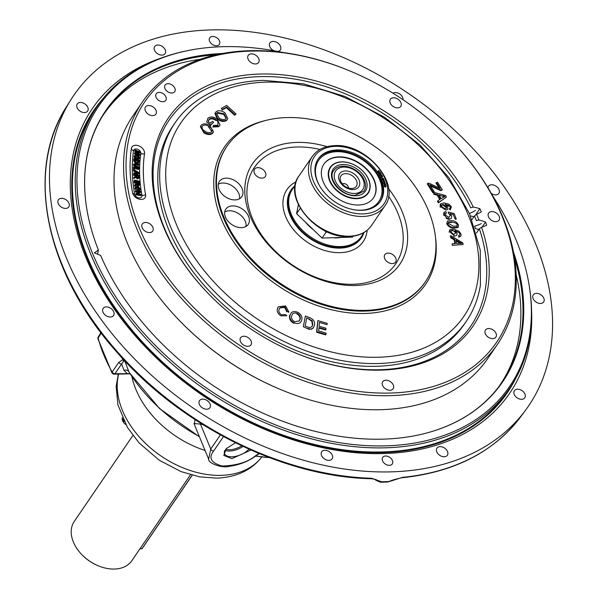 <?xml version="1.0" encoding="UTF-8"?>
<svg xmlns="http://www.w3.org/2000/svg" width="599" height="599" viewBox="0 0 599 599"><rect width="100%" height="100%" fill="white"/><g stroke="black" fill="none" stroke-linecap="round" stroke-linejoin="round"><path stroke-width="0.9" d="M80.378 102.466A6.297 4.358 34.3 0 0 77.256 103.971A6.297 4.358 34.3 0 0 78.252 109.542A6.297 4.358 34.3 0 0 84.541 112.567A6.297 4.358 34.3 0 0 87.656 111.062A6.297 4.358 34.3 0 0 86.66 105.491A6.297 4.358 34.3 0 0 80.378 102.466M385.569 456.019A5.81 4.021 34.3 0 0 382.686 457.404A5.81 4.021 34.3 0 0 383.607 462.548A5.81 4.021 34.3 0 0 389.41 465.341A5.81 4.021 34.3 0 0 392.285 463.955A5.81 4.021 34.3 0 0 391.372 458.804A5.81 4.021 34.3 0 0 385.569 456.019M440.085 446.652A6.297 4.358 34.3 0 0 436.963 448.157A6.297 4.358 34.3 0 0 437.959 453.728A6.297 4.358 34.3 0 0 444.248 456.752A6.297 4.358 34.3 0 0 447.363 455.247A6.297 4.358 34.3 0 0 446.375 449.677A6.297 4.358 34.3 0 0 440.085 446.652M491.255 193.432A6.297 4.358 34.3 0 0 495.777 194.87A6.297 4.358 34.3 0 0 498.892 193.365A6.297 4.358 34.3 0 0 497.896 187.794A6.297 4.358 34.3 0 0 491.614 184.769A6.297 4.358 34.3 0 0 488.492 186.274A6.297 4.358 34.3 0 0 487.96 187.779M113.129 373.14A2.478 1.041 -29.5 0 1 111.983 372.885A2.478 1.041 -29.5 0 1 112.14 372.046L118.827 362.358L122.87 359.557L124.779 361.002L129.114 372.316L159.581 408.578L199.474 436.866M194.331 424.392L195.027 419.637M200.403 423.089A4.65 3.961 -75.6 0 1 200.463 424.077L193.979 423.545L208.662 459.171L210.743 449.018L220.395 434.919M235.429 442.788L226.235 448.658L223.816 455.42L231.835 458.639L250.944 450.066M209.957 29.95A275.36 190.587 -145.7 0 1 487.212 164.71A275.36 190.587 -145.7 0 1 525.72 409.978A275.36 190.587 -145.7 0 1 392.083 471.832A275.36 190.587 -145.7 0 1 119.134 342.156A275.36 190.587 -145.7 0 1 70.922 99.711A275.36 190.587 -145.7 0 1 209.957 29.95M520.913 416.492C494.108 451.811 454.491 472.237 402.049 477.755L402.049 477.755C395.295 479.148 390.78 480.503 388.496 481.813L402.745 477.306A275.068 190.385 34.3 0 0 520.913 416.492L525.72 409.978M403.03 99.726A6.297 4.358 34.3 0 0 395.228 92.553A6.297 4.358 34.3 0 0 392.989 93.204M277.809 51.447A6.297 4.358 34.3 0 0 280.332 49.994A6.297 4.358 34.3 0 0 279.336 44.416A6.297 4.358 34.3 0 0 273.047 41.398A6.297 4.358 34.3 0 0 269.932 42.903A6.297 4.358 34.3 0 0 273.795 50.698M212.63 36.442A5.81 4.021 34.3 0 0 209.747 37.827A5.81 4.021 34.3 0 0 210.668 42.971A5.81 4.021 34.3 0 0 216.471 45.764A5.81 4.021 34.3 0 0 219.346 44.378A5.81 4.021 34.3 0 0 218.433 39.227A5.81 4.021 34.3 0 0 212.63 36.442M536.375 293.368A6.297 4.358 34.3 0 0 533.252 294.873A6.297 4.358 34.3 0 0 534.248 300.443A6.297 4.358 34.3 0 0 540.538 303.468A6.297 4.358 34.3 0 0 543.652 301.963A6.297 4.358 34.3 0 0 542.664 296.393A6.297 4.358 34.3 0 0 536.375 293.368M517.499 389.208A6.297 4.358 34.3 0 0 514.384 390.713A6.297 4.358 34.3 0 0 515.372 396.291A6.297 4.358 34.3 0 0 521.662 399.308A6.297 4.358 34.3 0 0 524.776 397.811A6.297 4.358 34.3 0 0 523.788 392.233A6.297 4.358 34.3 0 0 517.499 389.208M157.792 45.022A6.297 4.358 34.3 0 0 154.669 46.527A6.297 4.358 34.3 0 0 155.665 52.106A6.297 4.358 34.3 0 0 161.955 55.123A6.297 4.358 34.3 0 0 165.069 53.625A6.297 4.358 34.3 0 0 164.081 48.047A6.297 4.358 34.3 0 0 157.792 45.022M61.502 198.314A6.297 4.358 34.3 0 0 58.388 199.811A6.297 4.358 34.3 0 0 59.376 205.39A6.297 4.358 34.3 0 0 65.665 208.415A6.297 4.358 34.3 0 0 68.78 206.91A6.297 4.358 34.3 0 0 67.792 201.331A6.297 4.358 34.3 0 0 61.502 198.314M106.263 306.913A6.297 4.358 34.3 0 0 103.148 308.41A6.297 4.358 34.3 0 0 104.136 313.988A6.297 4.358 34.3 0 0 110.426 317.013A6.297 4.358 34.3 0 0 113.54 315.508A6.297 4.358 34.3 0 0 112.552 309.93A6.297 4.358 34.3 0 0 106.263 306.913M202.649 399.121A6.297 4.358 34.3 0 0 199.527 400.626A6.297 4.358 34.3 0 0 200.523 406.204A6.297 4.358 34.3 0 0 206.812 409.222A6.297 4.358 34.3 0 0 209.927 407.724A6.297 4.358 34.3 0 0 208.939 402.146A6.297 4.358 34.3 0 0 202.649 399.121M324.823 450.283A6.297 4.358 34.3 0 0 321.708 451.788A6.297 4.358 34.3 0 0 322.696 457.359A6.297 4.358 34.3 0 0 328.986 460.384A6.297 4.358 34.3 0 0 332.108 458.879A6.297 4.358 34.3 0 0 331.112 453.301A6.297 4.358 34.3 0 0 324.823 450.283M161.88 57.796A252.576 174.818 34.3 0 0 99.516 285.558A252.576 174.818 34.3 0 0 384.551 453.548A252.576 174.818 34.3 0 0 531.56 309.997M528.977 284.255L529.187 285.528A249.79 172.886 -145.7 0 1 509.756 388.152A249.79 172.886 -145.7 0 1 386.018 447.797A249.79 172.886 -145.7 0 1 136.452 327.87A249.79 172.886 -145.7 0 1 97.068 106.607A249.79 172.886 -145.7 0 1 185.525 51.08L186.791 50.818A248.712 172.145 34.3 0 0 100.243 270.104A248.712 172.145 34.3 0 0 386.422 445.828A248.712 172.145 34.3 0 0 528.977 284.255A248.712 172.145 34.3 0 0 492.228 195.169M283.147 52.532A248.712 172.145 34.3 0 0 221.915 46.707A248.712 172.145 34.3 0 0 186.791 50.818M513.47 252.029A240.364 166.365 -145.7 0 1 434.208 430.801A240.364 166.365 -145.7 0 1 383.659 439.127A240.364 166.365 -145.7 0 1 100.639 255.466L94.47 252.875L98.378 249.985A240.364 166.365 -145.7 0 1 84.916 192.511A240.364 166.365 -145.7 0 1 222.454 53.491M97.592 254.186L98.378 249.985M373.993 479.103L380.125 482.12A2.478 0.801 -74.7 0 0 380.395 482.068L377.056 480.226C376.292 479.529 374.263 479.035 370.976 478.736L370.976 478.736A2.478 1.213 -88.3 0 0 371.702 478.287L381.541 481.753A274.911 190.28 34.3 0 0 384.977 481.671A274.911 190.28 34.3 0 0 388.392 481.536A2.478 1.318 -92.6 0 1 387.68 481.985A2.478 2.478 0 0 0 388.496 481.813M402.049 477.755A2.478 1.378 -95.5 0 0 402.745 477.306M131.93 376.659A84.669 58.605 34.3 0 0 205.075 450.463M130.088 373.851L114.222 374.143A2.478 2.478 0 0 1 111.983 372.885L97.966 338.869A2.478 1.4 -14.6 0 1 98.139 338.076A151.277 104.705 34.3 0 0 112.14 372.046A2.478 1.775 -145.4 0 0 114.933 373.694L129.961 373.656M101.209 333.066L98.139 338.076A2.478 1.715 31.6 0 1 98.251 336.945A2.478 2.478 0 0 0 97.966 338.869M124.54 360.605A152.685 105.679 34.3 0 0 124.779 361.002L123.708 361.175A2.478 2.007 -90 0 1 122.87 359.557A151.921 105.154 -145.7 0 1 121.732 357.573M123.708 361.175L121.612 363.997A2.478 1.775 -145.4 0 1 118.827 362.358M126.247 373.761A2.478 1.295 -91.8 0 0 126.966 373.312L124 370.347A4.028 3.534 159.3 0 1 128.77 371.635A138.758 96.042 34.3 0 0 199.332 436.529M124 370.347L121.612 363.997L114.933 373.694A2.478 1.295 -91.8 0 1 114.222 374.143M374.42 479.207A13.889 9.614 34.3 0 0 380.395 482.068A2.478 2.067 -53.2 0 0 381.541 481.753A2.478 1.28 -91 0 1 380.822 482.202L387.68 481.985M202.986 424.713L200.463 424.077L210.743 449.018A2.478 1.782 34.4 0 0 213.678 450.942C208.212 457.838 211.013 462.862 222.064 466C236.627 465.618 247.919 462.114 255.93 455.487L258.91 453.465M259.292 453.63L256.627 455.442A2.478 1.101 -127 0 1 255.93 455.487M124.195 421.614A7.128 4.934 -145.7 0 1 123.214 419.921A7.128 4.934 -145.7 0 1 122.915 418.986M125.76 424.549A7.128 4.934 -145.7 0 1 122.63 420.783A7.128 4.934 -145.7 0 1 122.316 417.675M224.685 450.613A14.189 7.053 157.6 0 0 224.618 453.713A14.189 7.053 157.6 0 0 235.152 456.438A14.189 7.053 157.6 0 0 248.907 449.153M132.903 435.48L74.254 521.444A34.854 24.125 34.3 0 0 81.846 554.629A34.854 24.125 34.3 0 0 98.169 565.763A34.854 24.125 34.3 0 0 114.566 569.05A34.854 24.125 34.3 0 0 131.832 560.724L190.482 474.76M81.846 554.629L82.22 555.011A32.997 22.844 34.3 0 0 97.674 565.553L98.169 565.763M354.638 193.462A16.443 11.381 34.3 0 0 359.198 173.882A16.443 11.381 34.3 0 0 351.501 168.626A16.443 11.381 34.3 0 0 343.759 167.076A16.443 11.381 34.3 0 0 335.2 180.711A16.443 11.381 34.3 0 0 354.638 193.462M345.361 170.955A11.606 8.034 34.3 0 0 339.319 180.576A11.606 8.034 34.3 0 0 353.036 189.576A11.606 8.034 34.3 0 0 359.078 179.955A11.606 8.034 34.3 0 0 345.361 170.955M345.586 173.62A9.277 6.424 34.3 0 0 340.262 179.648A9.277 6.424 34.3 0 0 351.718 188.513A9.277 6.424 34.3 0 0 353.028 188.363A9.277 6.424 34.3 0 0 356.263 180.179A9.277 6.424 34.3 0 0 345.586 173.62M348.356 188.011A3.871 2.681 34.3 0 0 343.564 183.541A3.871 2.681 34.3 0 0 342.299 183.871M298.377 204.611L296.587 213.678L300.294 208.257M296.587 213.678L322.075 238.065L326.081 232.187L327.548 232.023M324.808 230.735L326.081 232.187M322.075 238.065L352.541 237.099L353.163 236.186M333.051 237.713A30.983 21.444 34.3 0 0 337.11 237.87A30.983 21.444 34.3 0 0 340.936 237.466M305.505 222.207A30.983 21.444 34.3 0 0 313.329 229.694M363.428 232.846A41.833 28.954 -145.7 0 1 361.414 236.583L360.815 237.466A41.833 28.954 -145.7 0 1 340.09 247.454A41.833 28.954 -145.7 0 1 298.302 227.373A41.833 28.954 -145.7 0 1 291.706 190.317L292.305 189.434A41.833 28.954 -145.7 0 1 295.052 186.199M361.414 236.583A41.833 28.954 -145.7 0 1 340.696 246.571A41.833 28.954 -145.7 0 1 298.901 226.489A41.833 28.954 -145.7 0 1 292.305 189.434M139.919 548.871L142.09 548.564M175.08 122.773L173.186 125.55A176.233 121.979 34.3 0 0 214.172 295.973A176.233 121.979 34.3 0 0 290.717 348.199A176.233 121.979 34.3 0 0 377.056 366.274A176.233 121.979 34.3 0 0 464.352 324.186L466.247 321.408A176.233 121.979 -145.7 0 1 378.95 363.496A176.233 121.979 -145.7 0 1 202.866 278.879A176.233 121.979 -145.7 0 1 175.08 122.773A176.233 121.979 -145.7 0 1 203.585 96.417C220.679 86.473 240.588 81.127 263.313 80.378L303.618 83.86L344.942 96.454L384.618 117.307L420.094 145.048L449.04 177.888L469.564 213.716L480.286 250.277L480.391 285.259A176.233 121.979 -145.7 0 1 466.247 321.408M286.479 117.584A120.122 83.141 -145.7 0 1 405.553 174.152A120.122 83.141 -145.7 0 1 426.585 279.92A120.122 83.141 -145.7 0 1 365.937 310.349A120.122 83.141 -145.7 0 1 244.984 251.558A120.122 83.141 -145.7 0 1 228.182 144.561A120.122 83.141 -145.7 0 1 286.479 117.584M218.298 184.215A13.56 9.382 -145.7 0 1 226.834 183.504A13.56 9.382 -145.7 0 1 239.57 198.726M231.042 199.43A13.56 9.382 -145.7 0 1 219.391 181.4A13.56 9.382 -145.7 0 1 230.143 178.644A13.56 9.382 -145.7 0 1 241.794 196.682A13.56 9.382 -145.7 0 1 231.042 199.43M224.73 211.949A13.56 9.382 -145.7 0 1 229.222 210.758A13.56 9.382 -145.7 0 1 245.994 226.459M241.502 227.65A13.56 9.382 -145.7 0 1 227.957 221.143A13.56 9.382 -145.7 0 1 225.823 209.133A13.56 9.382 -145.7 0 1 232.539 205.899A13.56 9.382 -145.7 0 1 246.084 212.405A13.56 9.382 -145.7 0 1 248.218 224.415A13.56 9.382 -145.7 0 1 241.502 227.65M327.009 146.658A89.146 61.704 34.3 0 0 296.73 142.435A89.146 61.704 34.3 0 0 246.249 177.91A89.146 61.704 34.3 0 0 274.013 250.644A89.146 61.704 34.3 0 0 355.686 285.491A89.146 61.704 34.3 0 0 388.946 275.263A89.146 61.704 34.3 0 0 388.586 188.67M392.382 263.612A6.537 4.522 -145.7 0 1 385.853 260.475A6.537 4.522 -145.7 0 1 384.828 254.68A6.537 4.522 -145.7 0 1 388.062 253.122A6.537 4.522 -145.7 0 1 394.591 256.26A6.537 4.522 -145.7 0 1 395.625 262.048A6.537 4.522 -145.7 0 1 392.382 263.612M262.085 178.135A6.537 4.522 -145.7 0 1 255.556 174.998A6.537 4.522 -145.7 0 1 254.523 169.21A6.537 4.522 -145.7 0 1 257.765 167.645A6.537 4.522 -145.7 0 1 264.294 170.782A6.537 4.522 -145.7 0 1 265.327 176.578A6.537 4.522 -145.7 0 1 262.085 178.135M363.982 232.524A42.544 29.448 -145.7 0 1 340.277 248.106A42.544 29.448 -145.7 0 1 295.225 224.423A42.544 29.448 -145.7 0 1 295.15 185.563M459.53 242.161L455.974 240.034L456.543 243.546L461.822 243.374L459.53 242.161L459.051 242.715L456.124 240.963M450.77 235.647L462.915 243.022L463.154 244.497L452.342 245.35L452.088 243.786L455.375 243.606L454.671 239.271L451.002 237.107L450.77 235.647L450.291 236.201L450.92 236.583M454.813 243.636L454.192 239.825L450.523 237.661L451.002 237.107M454.671 239.271L454.192 239.825M454.551 231.109L455.105 231.633M454.244 235.789L449.594 231.633L449.901 229.559L454.139 229.192L459.156 231.379L461.095 234.314L460.856 236.186L459.029 236.68L458.609 235.37L459.665 235.145L459.942 233.984L459.306 232.816L454.993 230.6L457.119 233.49L456.82 235.287L453.765 236.335L456.82 235.287M449.594 231.633L449.108 232.187L449.901 229.559M460.856 236.186L458.549 237.234L459.029 236.68M452.889 230.323L450.935 230.667L450.718 231.865L453.832 234.449L455.832 232.959L452.889 230.323L452.41 230.877L450.748 230.989M456.857 226.197L457.307 224.775L456.056 223.21L452.125 221.952L448.456 222.236L448.307 223.39L453.495 226.22L457.157 225.95L457.307 224.775M453.45 228.122C450.478 227.957 448.232 226.504 446.719 223.771L447.558 220.964L451.691 220.604C454.663 220.769 456.91 222.222 458.43 224.962L458.257 227.014L453.93 227.568L453.45 228.122L457.778 227.56L458.257 227.014M453.93 227.568C450.957 227.403 448.711 225.958 447.198 223.217M452.125 221.952L451.646 222.506L448.284 222.529M455.525 218.882L455.772 219.496L456.251 218.942L454.985 218.83L453.286 214.509L450.163 213.686L451.639 215.79L451.481 218.268L449.003 219.414L446.135 218.343L446.614 217.789L444.188 214.831L443.709 215.385L443.769 212.765L444.248 212.211L445.821 211.612L446.487 213.019L445.169 213.776M446.487 213.019L445.364 213.446L445.274 214.929L448.808 217.437L450.336 215.333L448.516 213.274L448.187 212.039L454.124 213.551L456.251 218.942M451.481 218.268L449.003 219.414M449.482 218.86L446.614 217.789M444.188 214.831L444.248 212.211M449.422 205.652L445.087 204.252L447.708 206.91L447.625 209.463L445.828 210.092L440.677 206.662L440.699 203.787L443.964 202.919L448.906 204.117L451.376 206.865L450.223 209.935L449.505 208.609L449.025 209.156L449.886 208.662L450.291 206.775L449.422 205.652L448.943 206.206L446.128 204.933M449.505 208.609L450.208 208.295M450.283 208.22L450.291 206.775M447.625 209.463L445.828 210.092M440.677 206.662L440.198 207.217L440.22 204.341L440.699 203.787M443.185 204.446L441.777 204.963L441.718 206.648L445.117 208.729L446.427 208.295L446.45 206.633L443.185 204.446L441.583 205.277M446.135 208.527L445.97 207.187L442.706 205M446.45 206.633L445.97 207.187M444.413 196.929L439.104 194.997L441.111 198.673L444.892 196.375L442.676 195.948M433.309 192.204L445.536 195.551L446.382 197.093L438.842 202.35L437.951 200.71L440.28 199.205L437.802 194.668L434.133 193.724L433.309 192.204L432.83 192.751L433.743 193.005M446.382 197.093L438.363 202.904L437.472 201.264L437.951 200.71M438.842 202.35L438.363 202.904M439.703 199.579L437.322 195.222L433.654 194.278L434.133 193.724M437.802 194.668L437.322 195.222M438.955 187.794L435.93 183.002L437.517 182.238L442.347 189.905L440.767 190.662L430.599 185.93M441.246 190.115L429.88 184.792L434.185 191.62L433.077 191.83L427.746 183.369L428.899 183.159L440.175 188.423L436.409 182.448M430.951 185.316L430.524 185.81M433.444 191.762L433.706 192.174L434.185 191.62M433.077 191.83L432.598 192.384L427.267 183.923L427.746 183.369M277.794 307.834C276.491 310.874 277.547 313.547 280.968 315.868L286.854 315.733L285.483 314.565L281.448 314.767C278.939 313 278.25 311.001 279.366 308.755L280.025 307.654L284.959 306.98L287.206 311.375L288.883 311.944L285.596 305.969L278.46 306.733L277.434 308.298L278.288 306.973M288.883 311.944L288.523 312.401L288.576 311.839M284.959 306.98L284.6 307.444L286.846 311.839L287.206 311.375M279.853 307.893L284.6 307.444M301.686 320.278C302.585 317.006 301.237 314.325 297.628 312.251C293.892 310.829 291.413 311.637 290.193 314.685L289.841 315.149C288.83 318.473 290.171 321.206 293.854 323.325L294.214 322.861C298.032 324.314 300.518 323.453 301.686 320.278M290.193 314.685C289.19 318.017 290.53 320.742 294.214 322.861M297.246 313.412C299.919 315.029 300.848 317.058 300.032 319.507L299.305 320.952L294.596 321.7C291.833 320.023 290.912 317.934 291.848 315.441C292.649 313.082 294.446 312.408 297.246 313.412L296.887 313.876C299.56 315.493 300.488 317.522 299.68 319.971L299.103 321.184M300.032 319.507L299.68 319.971M311.69 328.903L313.449 327.668L314.46 325.257C315.126 321.82 313.569 319.297 309.795 317.687L305.378 316.017L303.319 326.725L309.384 329.45L309.743 328.986L311.69 328.903L311.33 329.36L313.262 327.893M307.534 328.319L309.743 328.986M305.378 316.017L303.319 326.725M307.751 327.047L305.183 326.073L306.748 317.889L312.221 320.764L312.783 324.643L312.012 326.612L309.893 327.623L307.751 327.047M312.783 324.643L311.817 326.837M312.221 320.764L311.862 321.229L312.423 325.107M309.369 318.878L309.009 319.342L311.862 321.229M325.946 334.407L326.058 333.089L318.69 330.947L318.968 327.526L325.863 329.532L325.968 328.222L319.072 326.215L319.379 322.412L327.032 324.636L327.144 323.318L317.837 320.607L316.931 331.786L325.946 334.407L325.594 334.871L316.572 332.25L316.931 331.786M318.923 328.08L325.504 329.997L325.863 329.532M317.837 320.607L316.572 332.25M216.104 119.86C213.424 117.988 211.125 117.741 209.216 119.119L208.302 121.754L210.316 123.169L212.36 121.32L213.626 122.211L210.399 125.52L210.683 124.892L206.677 122.061L207.875 118.258C210.324 116.371 213.349 116.595 216.958 118.939L220.028 124.877L218.822 126.711L212.772 127.033L213.536 125.393L217.886 125.221L218.006 121.634L216.104 119.86L215.812 120.496C213.132 118.617 210.833 118.37 208.924 119.755L208.422 120.347M213.626 122.211L210.683 124.892M220.028 124.877L218.822 126.711M219.114 126.075L213.057 126.396M209.216 119.119L208.924 119.755M213.491 131.758L212.705 133.158C210.526 135.104 207.606 135.007 203.937 132.873L200.395 126.621L201.144 125.266C203.263 123.349 206.131 123.409 209.747 125.438L213.491 131.758L212.705 133.158M212.997 132.521C210.811 134.468 207.89 134.378 204.229 132.244L203.937 132.873M204.229 132.244L200.68 125.992M211.687 131.728C212.735 129.833 211.814 128.051 208.916 126.382C206.243 124.772 204.087 124.667 202.447 126.052C201.421 127.879 202.29 129.624 205.038 131.286C207.763 132.971 209.979 133.113 211.687 131.728L212.016 131.211M211.851 131.51L208.624 127.01L208.916 126.382M234.613 115.255L226.355 107.685L222.057 110.066L222.349 109.437L221.241 108.426L226.692 105.402L236.058 113.982L234.613 115.255M234.898 114.626L226.639 107.056L226.355 107.685M226.639 107.056L222.349 109.437M227.815 118.692L226.377 120.624C223.622 122.069 220.627 121.537 217.385 119.021L214.876 113.488L216.291 111.549C218.972 110.119 221.922 110.613 225.134 113.016L227.815 118.692L226.377 120.624M226.669 119.987C223.914 121.44 220.911 120.901 217.669 118.392L217.385 119.021M217.669 118.392L215.168 112.852M224.033 113.758L217.43 112.47L216.643 113.353L218.762 117.644C221.143 119.598 223.397 120.07 225.516 119.066L226.302 118.16L224.033 113.758L223.749 114.387L217.138 113.099L216.531 113.683M217.43 112.47L217.138 113.099M226.13 118.46L223.749 114.387M473.981 216.681A65.066 45.037 34.3 0 0 470.507 215.947M478.833 229.529A65.066 45.037 34.3 0 0 475.516 228.593A180.726 125.086 34.3 0 0 474.633 226.145A65.066 45.037 34.3 0 0 481.267 223.644M469.451 213.461A65.066 45.037 34.3 0 0 475.509 210.391M391.147 393.026A213.072 147.474 34.3 0 0 450.283 139.29A213.072 147.474 34.3 0 0 350.475 71.199A213.072 147.474 34.3 0 0 250.217 51.11A213.072 147.474 34.3 0 0 139.238 227.785A213.072 147.474 34.3 0 0 391.147 393.026M450.283 139.29L450.658 139.672A214.929 148.762 -145.7 0 1 497.469 344.305A214.929 148.762 -145.7 0 1 391.005 395.632A214.929 148.762 -145.7 0 1 176.263 292.432A214.929 148.762 -145.7 0 1 142.375 102.055A214.929 148.762 -145.7 0 1 248.847 50.728A214.929 148.762 -145.7 0 1 349.981 70.989L350.475 71.199M142.375 102.055L132.798 116.094A214.929 148.762 34.3 0 0 179.61 320.72A214.929 148.762 34.3 0 0 280.287 389.402A214.929 148.762 34.3 0 0 381.428 409.671A214.929 148.762 34.3 0 0 487.893 358.344L497.469 344.305M144.531 153.629A7.248 5.017 34.3 0 0 135.554 145.257A7.248 5.017 34.3 0 0 131.376 148.515A208.662 144.419 34.3 0 0 132.079 190.197A208.662 144.419 34.3 0 0 132.506 192.616A7.248 5.017 34.3 0 0 142.465 199.332A7.248 5.017 34.3 0 0 145.579 194.66A194.158 134.386 -145.7 0 1 144.531 153.629A3.721 2.546 8.4 0 1 140.855 153.599A4.028 2.785 34.3 0 0 135.868 148.949A4.028 2.785 34.3 0 0 133.547 150.761A3.721 2.546 8.4 0 1 131.376 148.515M491.764 211.567A6.297 4.358 34.3 0 0 488.649 213.072A6.297 4.358 34.3 0 0 489.638 218.642A6.297 4.358 34.3 0 0 495.927 221.667A6.297 4.358 34.3 0 0 499.042 220.162A6.297 4.358 34.3 0 0 498.054 214.592A6.297 4.358 34.3 0 0 491.764 211.567M393.491 97.794A6.297 4.358 34.3 0 0 390.376 99.292A6.297 4.358 34.3 0 0 391.364 104.87A6.297 4.358 34.3 0 0 397.654 107.895A6.297 4.358 34.3 0 0 400.776 106.39A6.297 4.358 34.3 0 0 399.78 100.812A6.297 4.358 34.3 0 0 393.491 97.794M251.348 53.858A6.297 4.358 34.3 0 0 248.233 55.363A6.297 4.358 34.3 0 0 249.221 60.941A6.297 4.358 34.3 0 0 255.511 63.958A6.297 4.358 34.3 0 0 258.633 62.453A6.297 4.358 34.3 0 0 257.637 56.883A6.297 4.358 34.3 0 0 251.348 53.858M148.597 105.506A6.297 4.358 34.3 0 0 145.482 107.004A6.297 4.358 34.3 0 0 146.478 112.582A6.297 4.358 34.3 0 0 152.76 115.607A6.297 4.358 34.3 0 0 155.882 114.102A6.297 4.358 34.3 0 0 154.886 108.524A6.297 4.358 34.3 0 0 148.597 105.506M145.437 222.469A6.297 4.358 34.3 0 0 142.315 223.974A6.297 4.358 34.3 0 0 143.311 229.552A6.297 4.358 34.3 0 0 149.6 232.569A6.297 4.358 34.3 0 0 152.715 231.072A6.297 4.358 34.3 0 0 151.719 225.494A6.297 4.358 34.3 0 0 145.437 222.469M243.703 336.241A6.297 4.358 34.3 0 0 240.588 337.746A6.297 4.358 34.3 0 0 241.577 343.324A6.297 4.358 34.3 0 0 247.866 346.342A6.297 4.358 34.3 0 0 250.988 344.844A6.297 4.358 34.3 0 0 249.993 339.266A6.297 4.358 34.3 0 0 243.703 336.241M385.846 380.178A6.297 4.358 34.3 0 0 382.731 381.683A6.297 4.358 34.3 0 0 383.719 387.254A6.297 4.358 34.3 0 0 390.009 390.278A6.297 4.358 34.3 0 0 393.131 388.773A6.297 4.358 34.3 0 0 392.135 383.203A6.297 4.358 34.3 0 0 385.846 380.178M488.597 328.537A6.297 4.358 34.3 0 0 485.482 330.034A6.297 4.358 34.3 0 0 486.47 335.612A6.297 4.358 34.3 0 0 492.76 338.637A6.297 4.358 34.3 0 0 495.882 337.132A6.297 4.358 34.3 0 0 494.886 331.554A6.297 4.358 34.3 0 0 488.597 328.537M167.975 83.703A5.81 4.021 34.3 0 0 165.099 85.088A5.81 4.021 34.3 0 0 166.013 90.239A5.81 4.021 34.3 0 0 171.816 93.025A5.81 4.021 34.3 0 0 174.698 91.64A5.81 4.021 34.3 0 0 173.777 86.488A5.81 4.021 34.3 0 0 167.975 83.703M159.064 92.411A5.81 4.021 34.3 0 0 156.189 93.796A5.81 4.021 34.3 0 0 157.103 98.94A5.81 4.021 34.3 0 0 162.906 101.733A5.81 4.021 34.3 0 0 165.781 100.347A5.81 4.021 34.3 0 0 164.867 95.196A5.81 4.021 34.3 0 0 159.064 92.411M476.482 232.974L479.357 228.758L481.574 227.216A184.485 127.692 -145.7 0 1 381.69 370.092A184.485 127.692 -145.7 0 1 294.88 352.699A184.485 127.692 -145.7 0 1 208.467 293.742A184.485 127.692 -145.7 0 1 259.667 74.044A184.485 127.692 -145.7 0 1 473.262 207.052L470.732 207.831A182.628 126.404 34.3 0 0 259.532 76.642A182.628 126.404 34.3 0 0 169.06 120.257A182.628 126.404 34.3 0 0 208.654 293.937M294.633 352.594A182.628 126.404 34.3 0 0 380.32 369.71A182.628 126.404 34.3 0 0 470.784 326.096A182.628 126.404 34.3 0 0 479.357 228.758M137.044 184.432L138.047 185.967L138.758 185.218L138.601 183.856L137.53 183.631M137.575 184.005L138.541 185.241L139.253 184.492L139.095 183.129L137.433 182.777L137.575 184.005M139.125 183.354L139.253 184.829M134.91 184.694L136.931 183.316L136.857 182.658L134.625 182.186L134.565 181.617L139.589 182.673L139.807 184.589L138.609 185.832L137.104 184.327L134.992 185.413L134.91 184.694L134.416 185.428L134.97 185.226M134.565 181.617L134.064 182.343L136.894 182.935M137.47 183.062L139.095 183.399M135.591 173.403L138.077 173.231M136.018 172.789L138.429 172.714L135.98 171.366L136.018 172.789M133.884 169.592L138.953 172.572L138.968 173.171L133.981 173.515L133.966 172.886L135.479 172.812L135.434 171.052L133.899 170.176L133.884 169.592L133.689 170.49M135.988 171.853L137.478 172.722M138.309 173.216L138.466 173.897L134.685 174.159M133.981 173.515L133.487 174.249L133.966 172.886M133.936 173.59L135.045 173.448M135.434 171.052L134.94 171.786L133.405 170.91L133.39 170.318M133.899 170.176L133.405 170.91M134.528 156.668L136.624 158.937M135.142 155.553L134.985 156.002L136.864 158.121L139.05 157.485L137.096 155.328L136.594 156.054L134.992 155.987L137.096 155.328M138.556 158.218L136.594 156.054M134.416 155.792L137.164 154.782L139.627 157.687L139.402 158.338L136.804 158.675L134.416 155.792M139.402 158.338L137.755 159.656M136.804 158.675L136.445 159.207M140.196 152.483L135.951 153.074L139.904 154.587L139.829 155.096L134.797 153.164L134.872 152.618L139.125 152.034L135.172 150.514L135.239 150.005L140.278 151.936L139.702 153.209L137.208 153.554M136.183 153.696L135.456 153.801L139.41 155.313L139.335 155.822L138.541 155.523M134.797 153.164L134.303 153.891L134.872 152.618M135.239 150.005L134.745 150.731L138.391 152.131M134.251 160.809L134.528 161.925L136.108 162.883L137.942 162.771L138.167 161.243L134.753 160.083L135.03 161.198L136.602 162.157L138.444 162.037L138.661 160.517L134.812 159.207L134.753 160.075M139.297 160.18L138.661 162.763L136.55 162.711L134.154 159.933L134.258 158.465L139.297 160.18M134.258 158.465L133.764 159.192L134.198 159.334M134.79 159.536L138.639 160.854M138.893 167.473L135.988 166.544L133.847 164.223L136.13 163.302L139.043 164.231L139.013 164.777L136.108 163.841L134.446 164.366L136.01 165.998L138.923 166.934L138.459 168.109M135.988 166.544L135.501 167.248M134.58 163.894L134.446 164.366M139.013 164.777L138.519 165.504L134.446 164.381M133.959 165.01L135.801 166.814M133.884 169.405L133.891 166.777L138.961 168.259L138.961 168.813L134.49 167.51L134.483 169.577L133.884 169.405M133.891 166.777L133.397 167.503L133.891 167.653M134.49 167.825L138.466 168.985L138.459 169.539L134.483 168.379M138.092 177.746L138.511 175.679L136.849 175.26L136.916 176.465L137.822 177.716L138.586 177.019L138.092 177.746M138.586 177.019L138.511 175.679M136.228 176.233L136.273 175.11L134.041 174.556L134.011 173.995L139.035 175.252L139.005 178.045L137.852 178.3L136.422 176.757L134.221 177.723L134.183 177.019L136.1 176.361M136.31 175.762L135.816 176.488L135.778 175.844L133.547 175.282L133.517 174.721L136.1 175.372M136.273 175.11L135.778 175.844M139.005 178.045L137.358 179.026L135.921 177.484L133.727 178.45L133.689 177.746L134.213 177.596M137.852 178.3L137.358 179.026M134.446 180.599L134.401 180.037L139.44 181.22L139.485 181.782L134.446 180.599L133.951 181.325L134.273 180.853M139.485 181.782L138.983 182.515L133.951 181.325M139.739 189.449L139.881 188.715L137.56 186.828L135.823 187.951L138.062 189.816L139.881 188.715L139.387 189.441L137.066 187.562L135.808 187.644M137.56 186.828L137.066 187.562M135.958 187.217L135.823 187.951M135.254 187.846L135.456 186.783L137.485 186.244L140.451 188.82L140.248 189.89L138.144 190.407L135.254 187.846L134.76 188.573L135.456 186.783M140.248 189.89L138.818 191.163M138.144 190.407L137.748 190.991M136.594 190.804L134.76 188.573M136.258 193.499L139.762 191.852L135.853 191.216L135.756 190.669L140.728 191.478L140.832 192.069L137.328 193.709L141.229 194.346L141.327 194.9L136.362 194.091L136.258 193.499L135.756 194.226L136.332 193.956M140.832 192.069L138.114 193.836M137.261 194.233L140.735 195.079L140.832 195.626L135.861 194.817L135.756 194.226M475.374 215.258L479.866 208.677A63.584 44.012 34.3 0 0 473.262 207.052M476.587 214.3L474.468 215.969A182.628 126.404 34.3 0 1 476.377 220.597L478.915 219.945A184.485 127.692 -145.7 0 0 476.587 214.3A63.584 44.012 34.3 0 0 481.319 211.836A191.216 132.349 34.3 0 0 479.866 208.677M481.574 227.216A63.584 44.012 34.3 0 0 486.688 225.224A191.216 132.349 34.3 0 0 485.534 222.057A63.584 44.012 34.3 0 0 478.915 219.945M482.135 227.036L485.534 222.057M471.982 219.616L474.468 215.969M280.287 389.402L279.793 389.2A213.072 147.474 -145.7 0 1 179.985 321.109L179.61 320.72M138.481 192.451L135.359 191.942L135.262 191.395L139.327 192.054M136.864 175.559L138.339 175.934M133.495 170.161L133.397 167.503M135.486 167.271L133.352 164.95L133.884 163.886M135.217 163.078L133.652 160.667L133.764 159.192M138.691 162.314L138.159 163.497L137.336 163.684M137.366 152.273L134.67 151.24L134.745 150.731M136.025 154.557L134.303 153.891M135.067 158.735L133.921 156.526L134.461 155.56M136.909 155.598L139.035 157.574M134.026 174.212L133.487 174.249M134.962 172.834L134.94 171.786M136.452 184.357L136.362 183.384L134.131 182.912L134.064 182.343M139.312 185.316L138.107 186.559M137.351 186.222L136.602 185.054L134.498 186.139L134.416 185.428M356.772 198.284A22.627 15.664 34.3 0 0 367.981 192.878A22.627 15.664 34.3 0 0 364.417 172.841A22.627 15.664 34.3 0 0 341.812 161.977A22.627 15.664 34.3 0 0 330.603 167.383A22.627 15.664 34.3 0 0 334.167 187.42A22.627 15.664 34.3 0 0 356.772 198.284M338.817 156.871A30.002 20.763 34.3 0 0 323.954 164.036A30.002 20.763 34.3 0 0 328.686 190.609A30.002 20.763 34.3 0 0 358.659 205.008A30.002 20.763 34.3 0 0 373.521 197.85A30.002 20.763 34.3 0 0 368.789 171.277A30.002 20.763 34.3 0 0 338.817 156.871M373.409 198.007A30.002 20.763 34.3 0 0 368.49 171.486A30.002 20.763 34.3 0 0 338.6 157.185A30.002 20.763 34.3 0 0 323.849 164.193M341.602 161.85A22.957 15.888 34.3 0 0 328.237 174.766A22.957 15.888 34.3 0 0 356.787 198.688A22.957 15.888 34.3 0 0 361.968 197.775A22.957 15.888 34.3 0 0 367.472 177.049A22.957 15.888 34.3 0 0 341.602 161.85M331.973 165.736A22.74 15.739 34.3 0 0 328.245 174.93M354.413 209.807A36.457 25.233 34.3 0 0 360.793 210.189A36.457 25.233 34.3 0 0 379.781 179.962A36.457 25.233 34.3 0 0 336.683 151.689A36.457 25.233 34.3 0 0 319.791 186.184M361.811 197.835A22.74 15.739 34.3 0 0 369.006 191.006M359.692 210.324A36.457 25.233 34.3 0 0 360.718 210.309A36.457 25.233 34.3 0 0 378.815 201.541M318.586 160.45A36.457 25.233 34.3 0 0 317.388 181.46M380.051 201.788A37.625 26.042 34.3 0 0 373.551 168.633A37.625 26.042 34.3 0 0 336.219 150.866A37.625 26.042 34.3 0 0 317.904 159.394A37.625 26.042 34.3 0 1 336.219 150.866A37.625 26.042 34.3 0 1 373.551 168.633A37.625 26.042 34.3 0 1 380.051 201.788M336.848 149.945A37.625 26.042 34.3 0 0 318.211 158.93A37.625 26.042 34.3 0 0 324.141 192.257A37.625 26.042 34.3 0 0 361.736 210.316A37.625 26.042 34.3 0 0 380.372 201.331A37.625 26.042 34.3 0 0 374.435 168.005A37.625 26.042 34.3 0 0 336.848 149.945M377.864 171.134L379.115 170.535L378.418 171.584L380.058 171.891L378.68 172.31L379.706 171.778L378.149 171.546L379.032 170.775L377.864 171.134M380.567 173.47L381.264 173.86L381.129 174.391L379.826 173.852L380.073 174.601L379.504 173.643L381.024 174.212L380.567 173.47M380.889 174.414L380.268 173.912M382.656 176.428L381.458 177.214L381.398 176.151L380.747 175.836L382.656 176.428M381.66 176.66L382.147 176.765M382.207 176.727L382.551 176.218M385.442 183.915L385.666 184.866L383.862 183.93L385.419 184.612L385.299 184.118M384.064 182.403L383.255 181.886L383.57 181.452L383.847 182.223L384.738 181.976L384.348 181.512L384.902 181.976L383.914 182.418M383.42 179.116L384.064 179.588L383.809 180.059L382.566 179.356L382.664 180.082L382.282 179.101L383.742 179.872L383.42 179.116M383.689 180.142L383.12 179.558M383.749 180.052L384.064 179.588M379.122 172.729L379.392 173.478L378.808 172.527L380.545 172.707L380.425 173.246L379.122 172.729M380.597 175.544L380.5 174.668L382.072 175.297L380.597 175.544M382.192 177.798L381.93 177.237L382.192 177.798M384.326 186.409L384.678 186.072L385.194 186.895L385.397 186.177L386.033 186.731L385.307 187.083L384.326 186.409M384.131 185.308L384.513 184.919L384.7 185.69L385.666 185.548L385.314 185.061L385.831 185.563L384.745 185.885L384.131 185.308M385.277 183.249L384.977 183.623L384.386 182.822L384.281 183.586L383.6 183.069L384.259 182.635L385.277 183.249M382.926 180.426L384.521 180.793L383.869 181.257L382.926 180.426M381.99 178.12L383.57 178.405L382.971 178.914L381.99 178.12M255.766 456.071A138.758 96.042 34.3 0 0 269.273 457.576M118.684 374.001A83.748 57.968 34.3 0 0 144.561 442.474A83.748 57.968 34.3 0 0 221.428 475.344A83.748 57.968 34.3 0 0 261.778 456.932M103.268 98.318A250.352 173.276 34.3 0 0 126.299 324.007A250.352 173.276 34.3 0 0 383.27 452.559A250.352 173.276 34.3 0 0 515.215 379.362M97.068 106.607L94.26 110.733A249.79 172.886 34.3 0 0 133.644 331.988A249.79 172.886 34.3 0 0 383.21 451.923A249.79 172.886 34.3 0 0 506.949 392.27L509.756 388.152M434.208 430.801C462.166 421.756 483.962 406.706 499.596 385.666A240.072 166.163 34.3 0 0 514.541 258.184M216.329 54.741A240.072 166.163 34.3 0 0 103.088 115.158C89.199 137.396 83.141 163.183 84.916 192.511M200.418 59.249A239.944 166.073 34.3 0 0 102.152 116.67M498.54 387.081A239.944 166.073 34.3 0 0 516.158 274.642M370.976 478.736C282.548 476.886 179.82 425.417 115.877 351.036C45.389 271.811 24.664 170.595 66.609 106.562A275.068 190.385 34.3 0 0 109.108 342.029A275.068 190.385 34.3 0 0 371.702 478.287M223.487 436.604L213.678 450.942M123.716 420.67A6.963 4.822 -145.7 0 1 123.364 419.936M225.711 449.235A13.193 6.552 157.6 0 0 241.659 445.813M224.88 450.313A14.121 7.016 157.6 0 0 243.007 446.45M192.137 475.209L141.926 548.811M378.987 357.229A171.411 118.639 34.3 0 0 468.268 215.093A171.411 118.639 34.3 0 0 265.612 82.16A171.411 118.639 34.3 0 0 176.331 224.288A171.411 118.639 34.3 0 0 378.987 357.229M265.462 120.519A121.769 84.279 34.3 0 0 225.688 228.481A121.769 84.279 34.3 0 0 365.263 313.457A121.769 84.279 34.3 0 0 435.376 236.44M228.182 144.561L227.672 145.265A120.159 83.164 34.3 0 0 244.474 252.291A120.159 83.164 34.3 0 0 365.457 311.091A120.159 83.164 34.3 0 0 426.121 280.654L426.585 279.92M319.948 149.465A85.545 59.211 34.3 0 0 296.782 146.987A85.545 59.211 34.3 0 0 252.224 217.924A85.545 59.211 34.3 0 0 353.365 284.27A85.545 59.211 34.3 0 0 388.549 196.262M367.127 230.33A46.145 31.942 -145.7 0 1 340.337 252.658A46.145 31.942 -145.7 0 1 289.467 224.004A46.145 31.942 -145.7 0 1 296.048 181.841M136.108 163.841L135.614 164.575M133.547 150.761A205.442 142.195 34.3 0 0 134.655 194.173A3.721 2.216 -10.5 0 1 132.506 192.631M134.655 194.173A4.028 2.785 34.3 0 0 138.871 197.932A4.028 2.785 34.3 0 0 141.918 195.311A197.385 136.617 -145.7 0 1 140.855 153.599M145.579 194.66A3.721 2.216 -10.5 0 1 141.918 195.311M355.739 195.783A19.505 13.5 34.3 0 0 365.899 179.61A19.505 13.5 34.3 0 0 342.838 164.478A19.505 13.5 34.3 0 0 332.685 180.651A19.505 13.5 34.3 0 0 355.739 195.783M363.915 191.163A18.299 12.661 34.3 0 0 361.032 174.953A18.299 12.661 34.3 0 0 342.748 166.17A18.299 12.661 34.3 0 0 333.688 170.543C326.897 178.45 341.872 196.509 355.214 195.296L363.915 191.163M330.551 167.458A22.627 15.664 34.3 0 0 330.498 167.533A22.627 15.664 34.3 0 0 334.062 187.577A22.627 15.664 34.3 0 0 356.667 198.441A22.627 15.664 34.3 0 0 367.876 193.035A22.627 15.664 34.3 0 0 367.928 192.96M363.069 216.456A43.914 30.392 34.3 0 0 384.82 205.966C401.622 184.417 366.266 143.056 334.571 145.624C324.606 146.036 317.171 149.653 312.274 156.474A43.914 30.392 34.3 0 0 319.2 195.371A43.914 30.392 34.3 0 0 363.069 216.456M363.211 213.895A42.087 29.126 34.3 0 0 385.127 179.004A42.087 29.126 34.3 0 0 335.373 146.366A42.087 29.126 34.3 0 0 313.449 181.257A42.087 29.126 34.3 0 0 363.211 213.895M371.365 225.688C366.468 232.509 359.041 236.126 349.067 236.538C317.373 239.106 282.017 197.745 298.819 176.196A43.914 30.392 34.3 0 0 305.745 215.093A43.914 30.392 34.3 0 0 349.614 236.178A43.914 30.392 34.3 0 0 371.365 225.688L384.82 205.966M269.318 457.591L255.706 456.116M262.077 456.535C251.962 469.945 236.927 477.156 216.958 478.159L199.542 476.841L181.01 471.6L159.184 460.174L139.065 442.886L127.505 427.544L117.921 404.902L116.146 386.422L118.347 374.016M66.609 106.562L70.922 99.711M98.251 336.945L100.894 332.655M380.125 482.12A2.478 2.478 0 0 0 380.822 482.202M256.627 455.442C248.563 461.29 239.54 464.914 229.552 466.299C221.637 468.71 207.553 462.69 208.669 459.171L208.669 459.171M351.501 168.626L350.999 168.416M359.198 173.882L359.572 174.264M192.219 475.232L142.075 548.736M278.46 306.733L278.108 307.197M313.449 327.668L313.09 328.132M298.819 176.196L312.274 156.474M384.191 182.321L383.809 182.875"/></g></svg>
